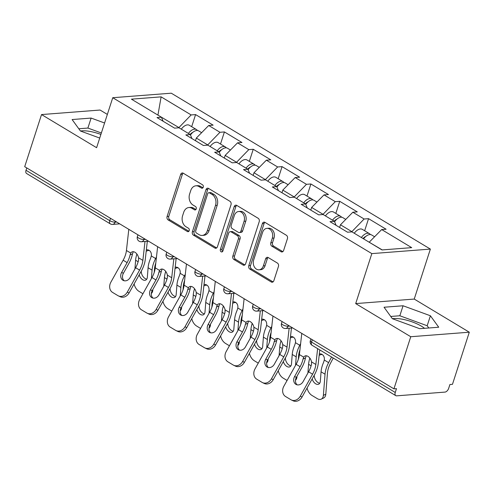 <?xml version="1.0" encoding="UTF-8"?>
<svg xmlns="http://www.w3.org/2000/svg" width="494" height="494" viewBox="0 0 494 494"><rect width="100%" height="100%" fill="white"/><g stroke="black" fill="none" stroke-linecap="round" stroke-linejoin="round"><path stroke-width="0.74" d="M203.256 187.201A1.809 1.371 -94.4 0 0 202.509 184.799L183.237 173.203A2.581 1.957 -94.4 0 0 182.286 172.968A2.581 1.957 -94.4 0 0 180.668 174.45L167.089 216.502A2.581 1.957 -94.4 0 0 168.145 219.929L187.417 231.525A1.809 1.371 -94.4 0 0 188.091 231.692A1.809 1.371 -94.4 0 0 189.221 230.655A1.809 1.371 -94.4 0 0 188.48 228.253L185.985 226.752A8.262 6.274 -94.4 0 1 182.595 215.785L183.725 212.278A8.262 6.274 -94.4 0 1 188.893 207.536A8.262 6.274 -94.4 0 1 191.944 208.295L194.438 209.796A1.809 1.371 -94.4 0 0 195.105 209.962A1.809 1.371 -94.4 0 0 196.235 208.925A1.809 1.371 -94.4 0 0 195.494 206.529L193 205.029A8.262 6.274 -94.4 0 1 189.61 194.056L190.74 190.554A8.262 6.274 -94.4 0 1 195.908 185.806A8.262 6.274 -94.4 0 1 198.959 186.571L201.453 188.072A1.809 1.371 -94.4 0 0 202.12 188.239A1.809 1.371 -94.4 0 0 203.256 187.201M424.556 328.325A20.52 6.348 17.9 0 0 421.468 326.201A20.52 6.348 17.9 0 0 392.403 318.716M80.466 131.015A20.52 6.348 -162.1 0 1 100.887 134.43M281.043 251.724A2.581 1.957 -94.4 0 0 281.994 251.959A2.581 1.957 -94.4 0 0 283.612 250.477L287.422 238.682A2.581 1.957 -94.4 0 0 286.359 235.255L264.957 222.374A2.581 1.957 -94.4 0 0 264 222.133A2.581 1.957 -94.4 0 0 262.388 223.615L248.803 265.667A2.581 1.957 -94.4 0 0 249.865 269.1L271.268 281.975A2.581 1.957 -94.4 0 0 272.225 282.216A2.581 1.957 -94.4 0 0 273.837 280.734L278.437 266.482A2.581 1.957 -94.4 0 0 277.381 263.055L268.217 257.541A2.581 1.957 -94.4 0 0 267.266 257.306A2.581 1.957 -94.4 0 0 265.655 258.788L263.37 265.852A6.904 5.243 -94.4 0 1 259.047 269.823A6.904 5.243 -94.4 0 1 253.663 260.017L262.604 232.328A6.904 5.243 -94.4 0 1 266.927 228.364A6.904 5.243 -94.4 0 1 272.311 238.17L270.823 242.782A2.581 1.957 -94.4 0 0 271.879 246.21L281.043 251.724L282.747 251.588A2.581 1.957 -94.4 0 0 282.827 251.637M355.692 303.594L410.761 336.729L393.928 388.852L24.7 166.688L41.533 114.565L96.608 147.7L112.749 97.713L371.834 253.613L355.692 303.594L414.231 299.068L430.373 249.087L371.834 253.613M231.007 204.738A2.581 1.957 -94.4 0 0 229.945 201.311L208.542 188.43A2.581 1.957 -94.4 0 0 207.591 188.189A2.581 1.957 -94.4 0 0 205.973 189.671L192.394 231.723A2.581 1.957 -94.4 0 0 193.45 235.156L214.853 248.031A2.581 1.957 -94.4 0 0 215.81 248.272A2.581 1.957 -94.4 0 0 217.422 246.79L231.007 204.738M236.75 205.399L258.152 218.28A2.581 1.957 -94.4 0 1 259.214 221.707L245.629 263.759A2.581 1.957 -94.4 0 1 244.017 265.241A2.581 1.957 -94.4 0 1 243.06 265.006L233.903 259.492A2.581 1.957 -94.4 0 1 232.841 256.065L238.349 239.01A2.581 1.957 -94.4 0 0 237.293 235.582L231.217 231.927A2.581 1.957 -94.4 0 0 230.26 231.686A2.581 1.957 -94.4 0 0 228.648 233.174L222.911 250.927A1.809 1.371 -94.4 0 1 221.781 251.965A1.809 1.371 -94.4 0 1 220.373 249.396L234.181 206.646A2.581 1.957 -94.4 0 1 235.799 205.164A2.581 1.957 -94.4 0 1 236.75 205.399M430.373 249.087L171.288 93.193L112.749 97.713M364.646 230.76L368.555 218.669L364.115 219.009L351.635 231.896M368.555 218.669L386.11 229.235L381.671 229.574L411.7 247.642L382.004 249.939L351.975 231.871L347.541 232.211L329.986 221.652L334.419 221.306L323.15 214.526L318.71 214.865L301.155 204.306L305.595 203.96L294.319 197.18L289.885 197.52L272.33 186.954L276.764 186.615L265.494 179.828L261.054 180.174L243.499 169.609L247.939 169.269L236.663 162.483L232.223 162.829L214.668 152.263L219.108 151.924L207.832 145.137L203.398 145.483L185.843 134.918L190.276 134.572L179.007 127.792L174.567 128.137L157.012 117.572L161.452 117.226L131.423 99.158L161.118 96.861L191.147 114.935L178.667 127.816M191.678 126.686L195.581 114.589L191.147 114.935M195.581 114.589L213.142 125.155L208.703 125.495L219.972 132.281L207.492 145.162M220.503 144.032L224.412 131.935L219.972 132.281M224.412 131.935L241.967 142.5L237.534 142.84L248.803 149.626L236.323 162.514M249.334 161.377L253.243 149.281L248.803 149.626M253.243 149.281L270.798 159.846L266.359 160.192L277.634 166.972L265.148 179.859M278.165 178.723L282.068 166.626L277.634 166.972M282.068 166.626L299.623 177.192L295.19 177.537L306.459 184.318L293.979 197.205M306.99 196.069L310.899 183.978L306.459 184.318M310.899 183.978L328.454 194.537L324.015 194.883L335.29 201.663L322.804 214.55M335.821 213.414L339.724 201.324L335.29 201.663M339.724 201.324L357.279 211.883L352.846 212.229L364.115 219.009M351.74 231.569L340.465 224.789L339.613 227.444M336.099 225.332L334.419 221.306M352.846 212.229L340.465 224.789M322.909 214.223L311.64 207.443L310.782 210.098M307.268 207.98L305.595 203.96M324.015 194.883L311.64 207.443M294.084 196.878L282.809 190.097L281.951 192.746M278.443 190.635L276.764 186.615M295.19 177.537L282.809 190.097M265.253 179.532L253.984 172.752L253.126 175.401M249.612 173.289L247.939 169.269M266.359 160.192L253.984 172.752M236.428 162.186L225.153 155.4L224.295 158.055M220.787 155.943L219.108 151.924M237.534 142.84L225.153 155.4M207.597 144.841L196.328 138.054L195.47 140.71M191.956 138.598L190.276 134.572M208.703 125.495L196.328 138.054M26.787 167.941L26.028 170.294L109.742 220.67L110.502 218.317M115.368 221.238L115.077 222.139A3.946 1.223 17.9 0 1 109.742 220.67A3.946 2.26 -59 0 0 110.267 223.85L26.559 173.48A3.946 2.26 -59 0 1 26.028 170.294M178.772 127.495L157.747 115.003M157.938 115.114L161.118 96.861M163.131 121.252L161.452 117.226M107.352 114.417L100.072 110.038L41.533 114.565M410.761 336.729L469.3 332.203L452.467 384.326L449.904 384.53L448.676 388.333A3.946 2.26 121 0 1 444.958 392.1L396.663 395.836A3.946 2.26 121 0 1 395.78 395.645A3.946 2.26 121 0 1 395.256 392.464L396.484 388.655L393.928 388.852M469.3 332.203L414.231 299.068M382.239 249.921L369.253 242.264M381.671 229.574L369.296 242.134M104.586 122.994L91.124 118.072L72.105 119.542L80.429 131.003L99.72 138.054M384.048 307.237L392.372 318.704L419.709 328.695L438.728 327.226L430.404 315.765L403.061 305.767L384.048 307.237M202.929 187.8L200.669 186.436A8.262 6.274 -94.4 0 0 197.619 185.676L195.908 185.806M188.893 207.536L190.598 207.406A8.262 6.274 -94.4 0 1 193.648 208.165L195.914 209.524M183.157 173.159A2.581 1.957 -94.4 0 0 182.379 174.314L168.794 216.366A2.581 1.957 -94.4 0 0 169.856 219.793L188.893 231.254M208.462 188.381A2.581 1.957 -94.4 0 0 207.684 189.542L194.099 231.593A2.581 1.957 -94.4 0 0 195.161 235.021L216.563 247.902A2.581 1.957 -94.4 0 0 216.644 247.945M209.481 192.901A1.809 1.371 -94.4 0 0 208.814 192.734A1.809 1.371 -94.4 0 0 207.684 193.772L195.76 230.686A1.809 1.371 -94.4 0 0 196.501 233.082L199.131 234.669A8.262 6.274 -94.4 0 0 202.182 235.428A8.262 6.274 -94.4 0 0 207.35 230.686L215.501 205.455A8.262 6.274 -94.4 0 0 212.111 194.482L209.481 192.901L211.191 192.771A1.809 1.371 -94.4 0 0 210.518 192.604L208.814 192.734M202.182 235.428L203.892 235.298A8.262 6.274 -94.4 0 0 209.061 230.55L207.35 230.686M211.191 192.771L213.822 194.352A8.262 6.274 -94.4 0 1 217.206 205.319L209.061 230.55M230.26 231.686L231.97 231.556A2.581 1.957 -94.4 0 1 232.921 231.797L238.997 235.453A2.581 1.957 -94.4 0 1 240.059 238.88L234.551 255.935A2.581 1.957 -94.4 0 0 235.607 259.362L244.771 264.87A2.581 1.957 -94.4 0 0 244.851 264.92M236.669 205.356A2.581 1.957 -94.4 0 0 235.885 206.517L222.078 249.266A1.809 1.371 -94.4 0 0 222.603 251.508M244.067 221.312A6.904 5.243 -94.4 0 0 238.682 211.506A6.904 5.243 -94.4 0 0 234.36 215.477L231.211 225.227A2.581 1.957 -94.4 0 0 232.273 228.654L238.349 232.31A2.581 1.957 -94.4 0 0 239.3 232.551A2.581 1.957 -94.4 0 0 240.918 231.069L244.067 221.312L245.771 221.182A6.904 5.243 -94.4 0 0 240.387 211.376L238.682 211.506M239.3 232.551L241.01 232.421A2.581 1.957 -94.4 0 0 242.622 230.933L240.918 231.069M245.771 221.182L242.622 230.933M266.927 228.364L268.631 228.234A6.904 5.243 -94.4 0 1 274.016 238.04L272.527 242.653A2.581 1.957 -94.4 0 0 273.59 246.08L282.747 251.588M259.047 269.823L260.758 269.687A6.904 5.243 -94.4 0 0 265.074 265.723L263.37 265.852M268.137 257.498A2.581 1.957 -94.4 0 0 267.359 258.652L265.074 265.723M264.877 222.325A2.581 1.957 -94.4 0 0 264.092 223.486L250.514 265.537A2.581 1.957 -94.4 0 0 251.57 268.964L272.972 281.846A2.581 1.957 -94.4 0 0 273.052 281.889M101.356 132.985L87.895 128.063L78.805 128.767M87.895 128.063L91.124 118.072M428.798 327.997L427.174 325.756L399.831 315.765L390.748 316.463M399.831 315.765L403.061 305.767M427.174 325.756L430.404 315.765M154.208 272.515L154.486 268.958A17.623 10.09 -59 0 1 155.536 263.827A17.623 10.09 -59 0 1 155.795 263.08M156.481 256.929L155.635 258.541A21.044 12.047 121 0 0 153.319 264A21.044 12.047 121 0 0 152.066 270.125L151.399 278.585M146.36 249.816A6.052 4.934 111.2 0 1 148.496 250.044A6.052 4.934 111.2 0 1 149.12 250.347A6.052 4.934 111.2 0 1 151.318 255.948L150.633 258.269A21.044 12.047 121 0 0 149.349 261.61A21.044 12.047 121 0 0 148.089 267.736L147.348 277.196A6.052 3.736 64.3 0 1 145.724 280.092A6.052 3.736 64.3 0 1 142.704 279.715A6.052 3.736 64.3 0 1 139.185 274.855M136.894 254.046A21.044 12.047 121 0 0 136.875 254.101A21.044 12.047 121 0 0 135.615 260.233L134.936 268.946M134.127 283.914A7.892 4.872 -115.7 0 0 138.987 291.355L142.939 293.732M141.259 271.15A6.052 3.736 -115.7 0 0 145.125 278.548A6.052 3.736 -115.7 0 0 146.761 279.141M152.393 290.336L152.881 289.459M152.831 290.126A7.892 4.872 64.3 0 1 151.337 293.492M149.373 250.514A6.052 4.934 -68.8 0 0 146.193 251.298M197.439 130.502A8.682 4.971 121 0 0 196.482 129.576A8.682 4.971 121 0 0 188.412 133.448M196.482 129.576L189.369 125.297A8.682 4.971 121 0 0 181.298 129.169M190.116 134.473A5.261 3.013 -59 0 1 192.759 132.429M201.632 132.676L198.699 130.91A8.682 4.971 121 0 0 190.462 135.016M135.622 267.717L130.132 277.548A6.052 4.952 115.4 0 1 123.284 280.456A6.052 4.952 115.4 0 1 122.932 280.265A6.052 4.952 115.4 0 1 121.629 272.435L127.119 262.604A17.623 10.09 121 0 0 129.409 257.38A17.623 10.09 121 0 0 130.064 254.947L130.743 253.082A6.052 3.872 66.6 0 1 132.022 251.909A6.052 3.872 66.6 0 1 135.004 252.298A6.052 3.872 66.6 0 1 138.567 257.794L138.567 260.066A17.623 10.09 121 0 1 137.912 262.493A17.623 10.09 121 0 1 135.622 267.717L139.592 270.113A17.623 10.09 121 0 0 141.883 264.883A17.623 10.09 121 0 0 142.877 260.387L145.001 241.473M147.317 241.294L145.292 259.344A21.044 12.047 -59 0 1 144.106 264.71A21.044 12.047 -59 0 1 141.364 270.953L129.088 292.936A7.892 6.459 115.4 0 1 120.159 296.727L118.381 295.887A7.892 6.459 -64.6 0 1 117.924 295.64L112.564 292.417A7.892 6.459 -64.6 0 1 110.866 282.198L123.148 260.214A17.623 10.09 121 0 0 125.439 254.99A17.623 10.09 121 0 0 126.433 250.489L128.804 229.327M133.374 251.712A6.052 3.872 -113.4 0 0 133.152 252.039L132.497 253.897A21.044 12.047 -59 0 1 131.632 257.207A21.044 12.047 -59 0 1 128.891 263.45L123.401 273.275A6.052 4.952 -64.6 0 0 124.222 280.765M118.381 295.887A7.892 6.459 -64.6 0 0 127.31 292.096L139.592 270.113M183.033 289.861L183.317 286.304A17.623 10.09 -59 0 1 184.367 281.172A17.623 10.09 -59 0 1 184.62 280.425M185.312 274.275L184.46 275.893A21.044 12.047 121 0 0 182.15 281.345A21.044 12.047 121 0 0 180.89 287.471L180.23 295.937M175.185 267.161A6.052 4.934 111.2 0 1 177.327 267.39A6.052 4.934 111.2 0 1 177.945 267.692A6.052 4.934 111.2 0 1 180.149 273.293L179.458 275.615A21.044 12.047 121 0 0 178.173 278.956A21.044 12.047 121 0 0 176.92 285.081L176.179 294.541A6.052 3.736 64.3 0 1 174.555 297.437A6.052 3.736 64.3 0 1 171.529 297.067A6.052 3.736 64.3 0 1 168.016 292.201M165.718 271.391A21.044 12.047 121 0 0 165.7 271.453A21.044 12.047 121 0 0 164.446 277.579L163.761 286.298M162.958 301.26A7.892 4.872 -115.7 0 0 167.812 308.701L171.77 311.078M170.084 288.496A6.052 3.736 -115.7 0 0 173.956 295.9A6.052 3.736 -115.7 0 0 175.586 296.486M181.224 307.682L181.712 306.805M181.656 307.472A7.892 4.872 64.3 0 1 180.168 310.837M178.204 267.859A6.052 4.934 -68.8 0 0 175.018 268.643M226.264 147.848A8.682 4.971 121 0 0 225.313 146.922A8.682 4.971 121 0 0 217.237 150.793M225.313 146.922L218.2 142.643A8.682 4.971 121 0 0 210.123 146.514M218.941 151.825A5.261 3.013 -59 0 1 221.584 149.775M230.457 150.022L227.53 148.256A8.682 4.971 121 0 0 219.293 152.362M211.864 307.206L212.142 303.649A17.623 10.09 -59 0 1 213.198 298.524A17.623 10.09 -59 0 1 213.451 297.771M214.143 291.621L213.291 293.238A21.044 12.047 121 0 0 210.975 298.691A21.044 12.047 121 0 0 209.722 304.817L209.055 313.282M204.016 284.507A6.052 4.934 111.2 0 1 206.152 284.735A6.052 4.934 111.2 0 1 206.776 285.038A6.052 4.934 111.2 0 1 208.974 290.639L208.289 292.961A21.044 12.047 121 0 0 207.005 296.301A21.044 12.047 121 0 0 205.745 302.427L205.004 311.887A6.052 3.736 64.3 0 1 203.38 314.783A6.052 3.736 64.3 0 1 200.36 314.412A6.052 3.736 64.3 0 1 196.84 309.547M194.55 288.737A21.044 12.047 121 0 0 194.531 288.799A21.044 12.047 121 0 0 193.271 294.924L192.592 303.643M191.783 318.605A7.892 4.872 -115.7 0 0 196.643 326.046L200.595 328.43M198.915 305.842A6.052 3.736 -115.7 0 0 202.781 313.245A6.052 3.736 -115.7 0 0 204.417 313.832M210.049 325.027L210.537 324.15M210.487 324.817A7.892 4.872 64.3 0 1 208.993 328.189M207.029 285.205A6.052 4.934 -68.8 0 0 203.849 285.995M255.095 165.194A8.682 4.971 121 0 0 254.138 164.267A8.682 4.971 121 0 0 246.068 168.145M254.138 164.267L247.025 159.988A8.682 4.971 121 0 0 238.954 163.86M247.772 169.17A5.261 3.013 -59 0 1 250.415 167.12M259.288 167.367L256.361 165.601A8.682 4.971 121 0 0 248.118 169.714M240.695 324.552L240.973 321.001A17.623 10.09 -59 0 1 242.023 315.87A17.623 10.09 -59 0 1 242.276 315.116M242.968 308.966L242.116 310.584A21.044 12.047 121 0 0 239.806 316.037A21.044 12.047 121 0 0 238.546 322.168L237.886 330.628M232.841 301.853A6.052 4.934 111.2 0 1 234.983 302.081A6.052 4.934 111.2 0 1 235.607 302.39A6.052 4.934 111.2 0 1 237.805 307.99L237.114 310.306A21.044 12.047 121 0 0 235.829 313.647A21.044 12.047 121 0 0 234.576 319.772L233.835 329.232A6.052 3.736 64.3 0 1 232.211 332.129A6.052 3.736 64.3 0 1 229.185 331.758A6.052 3.736 64.3 0 1 225.672 326.898M223.381 306.082A21.044 12.047 121 0 0 223.356 306.144A21.044 12.047 121 0 0 222.102 312.27L221.417 320.989M220.614 335.951A7.892 4.872 -115.7 0 0 225.468 343.392L229.426 345.775M227.746 323.187A6.052 3.736 -115.7 0 0 231.612 330.591A6.052 3.736 -115.7 0 0 233.248 331.178M238.88 342.373L239.368 341.496M239.312 342.163A7.892 4.872 64.3 0 1 237.824 345.534M235.86 302.556A6.052 4.934 -68.8 0 0 232.674 303.341M283.927 182.539A8.682 4.971 121 0 0 282.969 181.613A8.682 4.971 121 0 0 274.892 185.491M282.969 181.613L275.856 177.334A8.682 4.971 121 0 0 267.779 181.205M276.597 186.516A5.261 3.013 -59 0 1 279.24 184.466M288.113 184.713L285.186 182.953A8.682 4.971 121 0 0 276.949 187.059M269.52 341.904L269.798 338.347A17.623 10.09 -59 0 1 270.854 333.215A17.623 10.09 -59 0 1 271.107 332.462M271.799 326.312L270.947 327.93A21.044 12.047 121 0 0 268.631 333.388A21.044 12.047 121 0 0 267.377 339.514L266.717 347.974M261.672 319.198A6.052 4.934 111.2 0 1 263.808 319.427A6.052 4.934 111.2 0 1 264.432 319.735A6.052 4.934 111.2 0 1 266.637 325.336L265.945 327.652A21.044 12.047 121 0 0 264.661 330.992A21.044 12.047 121 0 0 263.401 337.124L262.666 346.584A6.052 3.736 64.3 0 1 261.036 349.474A6.052 3.736 64.3 0 1 258.016 349.104A6.052 3.736 64.3 0 1 254.503 344.244M252.206 323.428A21.044 12.047 121 0 0 252.187 323.49A21.044 12.047 121 0 0 250.927 329.615L250.248 338.334M249.439 353.303A7.892 4.872 -115.7 0 0 254.299 360.737L258.251 363.121M256.571 340.533A6.052 3.736 -115.7 0 0 260.437 347.937A6.052 3.736 -115.7 0 0 262.073 348.523M267.705 359.718L268.193 358.842M268.143 359.509A7.892 4.872 64.3 0 1 266.649 362.88M264.685 319.902A6.052 4.934 -68.8 0 0 261.505 320.686M312.751 199.885A8.682 4.971 121 0 0 311.8 198.965A8.682 4.971 121 0 0 303.724 202.836M311.8 198.965L304.681 194.679A8.682 4.971 121 0 0 296.61 198.557M305.428 203.861A5.261 3.013 -59 0 1 308.071 201.818M316.944 202.058L314.017 200.298A8.682 4.971 121 0 0 305.78 204.405M298.351 359.249L298.629 355.692A17.623 10.09 -59 0 1 299.679 350.561A17.623 10.09 -59 0 1 299.938 349.814M300.624 343.657L299.772 345.275A21.044 12.047 121 0 0 297.462 350.734A21.044 12.047 121 0 0 296.202 356.859L295.542 365.319M290.503 336.544A6.052 4.934 111.2 0 1 292.639 336.772A6.052 4.934 111.2 0 1 293.263 337.081A6.052 4.934 111.2 0 1 295.461 342.682L294.776 344.997A21.044 12.047 121 0 0 293.492 348.344A21.044 12.047 121 0 0 292.232 354.47L291.491 363.93A6.052 3.736 64.3 0 1 289.867 366.82A6.052 3.736 64.3 0 1 286.841 366.449A6.052 3.736 64.3 0 1 283.328 361.589M281.037 340.78A21.044 12.047 121 0 0 281.018 340.835A21.044 12.047 121 0 0 279.758 346.961L279.073 355.68M278.27 370.648A7.892 4.872 -115.7 0 0 283.13 378.089L287.082 380.466M285.402 357.878A6.052 3.736 -115.7 0 0 289.268 365.282A6.052 3.736 -115.7 0 0 290.904 365.875M296.536 377.064L297.024 376.193M296.974 376.854A7.892 4.872 64.3 0 1 295.48 380.226M293.516 337.248A6.052 4.934 -68.8 0 0 290.336 338.032M341.582 217.23A8.682 4.971 121 0 0 340.625 216.31A8.682 4.971 121 0 0 332.555 220.182M340.625 216.31L333.512 212.025A8.682 4.971 121 0 0 325.435 215.903M334.259 221.207A5.261 3.013 -59 0 1 336.896 219.163M345.769 219.404L342.842 217.644A8.682 4.971 121 0 0 334.605 221.75M164.446 285.069L158.957 294.893A6.052 4.952 115.4 0 1 152.115 297.802A6.052 4.952 115.4 0 1 151.763 297.61A6.052 4.952 115.4 0 1 150.46 289.78L155.95 279.95A17.623 10.09 121 0 0 158.241 274.726A17.623 10.09 121 0 0 158.895 272.299L159.574 270.434A6.052 3.872 66.6 0 1 160.853 269.255A6.052 3.872 66.6 0 1 163.835 269.644A6.052 3.872 66.6 0 1 167.392 275.139L167.392 277.412A17.623 10.09 121 0 1 166.744 279.839A17.623 10.09 121 0 1 164.446 285.069L168.423 287.459A17.623 10.09 121 0 0 170.714 282.228A17.623 10.09 121 0 0 171.708 277.733L173.826 258.819M176.142 258.64L174.116 276.689A21.044 12.047 -59 0 1 172.931 282.062A21.044 12.047 -59 0 1 170.195 288.298L157.913 310.288A7.892 6.459 115.4 0 1 148.984 314.079L147.212 313.233A7.892 6.459 -64.6 0 1 146.755 312.986L141.395 309.763A7.892 6.459 -64.6 0 1 139.697 299.543L151.973 277.56A17.623 10.09 121 0 0 154.27 272.336A17.623 10.09 121 0 0 155.258 267.834L157.635 246.673M162.199 269.063A6.052 3.872 -113.4 0 0 161.983 269.391L161.322 271.243A21.044 12.047 -59 0 1 160.457 274.553A21.044 12.047 -59 0 1 157.722 280.796L152.232 290.62A6.052 4.952 -64.6 0 0 153.054 298.117M147.212 313.233A7.892 6.459 -64.6 0 0 156.141 309.442L168.423 287.459M193.278 302.414L187.788 312.239A6.052 4.952 115.4 0 1 180.94 315.147A6.052 4.952 115.4 0 1 180.588 314.956A6.052 4.952 115.4 0 1 179.285 307.126L184.775 297.295A17.623 10.09 121 0 0 187.072 292.071A17.623 10.09 121 0 0 187.72 289.645L188.399 287.78A6.052 3.872 66.6 0 1 189.684 286.6A6.052 3.872 66.6 0 1 192.666 286.989A6.052 3.872 66.6 0 1 196.223 292.485L196.223 294.757A17.623 10.09 121 0 1 195.568 297.184A17.623 10.09 121 0 1 193.278 302.414L197.248 304.804A17.623 10.09 121 0 0 199.545 299.574A17.623 10.09 121 0 0 200.533 295.079L202.657 276.165M204.973 275.992L202.948 294.035A21.044 12.047 -59 0 1 201.762 299.407A21.044 12.047 -59 0 1 199.026 305.644L186.744 327.633A7.892 6.459 115.4 0 1 177.815 331.425L176.037 330.579A7.892 6.459 -64.6 0 1 175.58 330.332L170.22 327.108A7.892 6.459 -64.6 0 1 168.522 316.895L180.804 294.906A17.623 10.09 121 0 0 183.095 289.682A17.623 10.09 121 0 0 184.089 285.186L186.46 264.018M191.03 286.409A6.052 3.872 -113.4 0 0 190.814 286.736L190.153 288.589A21.044 12.047 -59 0 1 189.288 291.898A21.044 12.047 -59 0 1 186.553 298.141L181.063 307.966A6.052 4.952 -64.6 0 0 181.878 315.462M176.037 330.579A7.892 6.459 -64.6 0 0 184.972 326.787L197.248 304.804M222.102 319.76L216.613 329.584A6.052 4.952 115.4 0 1 209.771 332.493A6.052 4.952 115.4 0 1 209.419 332.308A6.052 4.952 115.4 0 1 208.116 324.472L213.606 314.647A17.623 10.09 121 0 0 215.897 309.417A17.623 10.09 121 0 0 216.551 306.99L217.23 305.125A6.052 3.872 66.6 0 1 218.509 303.946A6.052 3.872 66.6 0 1 221.491 304.335A6.052 3.872 66.6 0 1 225.054 309.831L225.048 312.103A17.623 10.09 121 0 1 224.4 314.53A17.623 10.09 121 0 1 222.102 319.76L226.079 322.15A17.623 10.09 121 0 0 228.37 316.926A17.623 10.09 121 0 0 229.364 312.424L231.488 293.516M233.798 293.337L231.772 311.381A21.044 12.047 -59 0 1 230.587 316.753A21.044 12.047 -59 0 1 227.851 322.99L215.569 344.979A7.892 6.459 115.4 0 1 206.64 348.77L204.868 347.924A7.892 6.459 -64.6 0 1 204.411 347.683L199.051 344.454A7.892 6.459 -64.6 0 1 197.353 334.24L209.629 312.251A17.623 10.09 121 0 0 211.926 307.027A17.623 10.09 121 0 0 212.914 302.532L215.291 281.37M219.855 303.754A6.052 3.872 -113.4 0 0 219.639 304.082L218.978 305.934A21.044 12.047 -59 0 1 218.113 309.244A21.044 12.047 -59 0 1 215.378 315.487L209.888 325.311A6.052 4.952 -64.6 0 0 210.71 332.808M204.868 347.924A7.892 6.459 -64.6 0 0 213.797 344.133L226.079 322.15M250.933 337.106L245.444 346.93A6.052 4.952 115.4 0 1 238.596 349.838A6.052 4.952 115.4 0 1 238.244 349.653A6.052 4.952 115.4 0 1 236.941 341.817L242.431 331.993A17.623 10.09 121 0 0 244.728 326.762A17.623 10.09 121 0 0 245.376 324.336L246.055 322.471A6.052 3.872 66.6 0 1 247.34 321.291A6.052 3.872 66.6 0 1 250.322 321.68A6.052 3.872 66.6 0 1 253.879 327.176L253.879 329.449A17.623 10.09 121 0 1 253.224 331.882A17.623 10.09 121 0 1 250.933 337.106L254.904 339.495A17.623 10.09 121 0 0 257.201 334.271A17.623 10.09 121 0 0 258.189 329.77L260.313 310.862M262.629 310.683L260.604 328.726A21.044 12.047 -59 0 1 259.418 334.098A21.044 12.047 -59 0 1 256.682 340.341L244.4 362.324A7.892 6.459 115.4 0 1 235.471 366.116L233.699 365.276A7.892 6.459 -64.6 0 1 233.236 365.029L227.882 361.806A7.892 6.459 -64.6 0 1 226.178 351.586L238.46 329.603A17.623 10.09 121 0 0 240.751 324.373A17.623 10.09 121 0 0 241.745 319.877L244.122 298.716M248.686 321.1A6.052 3.872 -113.4 0 0 248.47 321.427L247.809 323.286A21.044 12.047 -59 0 1 246.944 326.59A21.044 12.047 -59 0 1 244.209 332.833L238.719 342.663A6.052 4.952 -64.6 0 0 239.534 350.153M233.699 365.276A7.892 6.459 -64.6 0 0 242.628 361.478L254.904 339.495M279.765 354.451L274.275 364.282A6.052 4.952 115.4 0 1 267.427 367.184A6.052 4.952 115.4 0 1 267.075 366.999A6.052 4.952 115.4 0 1 265.772 359.163L271.262 349.338A17.623 10.09 121 0 0 273.553 344.108A17.623 10.09 121 0 0 274.207 341.681L274.886 339.816A6.052 3.872 66.6 0 1 276.165 338.637A6.052 3.872 66.6 0 1 279.147 339.026A6.052 3.872 66.6 0 1 282.71 344.522L282.71 346.794A17.623 10.09 121 0 1 282.055 349.227A17.623 10.09 121 0 1 279.765 354.451L283.735 356.841A17.623 10.09 121 0 0 286.026 351.617A17.623 10.09 121 0 0 287.02 347.121L289.144 328.207M291.454 328.028L289.428 346.078A21.044 12.047 -59 0 1 288.249 351.444A21.044 12.047 -59 0 1 285.507 357.687L273.231 379.67A7.892 6.459 115.4 0 1 264.296 383.461L262.524 382.622A7.892 6.459 -64.6 0 1 262.067 382.375L256.707 379.151A7.892 6.459 -64.6 0 1 255.009 368.932L267.291 346.949A17.623 10.09 121 0 0 269.582 341.718A17.623 10.09 121 0 0 270.576 337.223L272.947 316.061M277.517 338.446A6.052 3.872 -113.4 0 0 277.295 338.773L276.634 340.632A21.044 12.047 -59 0 1 275.776 343.941A21.044 12.047 -59 0 1 273.034 350.178L267.544 360.009A6.052 4.952 -64.6 0 0 268.366 367.499M262.524 382.622A7.892 6.459 -64.6 0 0 271.453 378.83L283.735 356.841M307.095 387.994A7.892 4.872 -115.7 0 0 311.955 395.435L317.315 398.658A7.892 4.872 -115.7 0 0 321.261 399.14A7.892 4.872 -115.7 0 0 323.379 395.367L325.799 394.2L327.454 373.038A17.623 10.09 -59 0 1 328.51 367.906A17.623 10.09 -59 0 1 330.443 363.337L333.246 358.02M331.56 357.008L328.603 362.621A21.044 12.047 121 0 0 326.293 368.079A21.044 12.047 121 0 0 325.033 374.205L323.379 395.367M319.328 353.895A6.052 4.934 111.2 0 1 321.471 354.124A6.052 4.934 111.2 0 1 322.088 354.426A6.052 4.934 111.2 0 1 324.292 360.027L323.601 362.349A21.044 12.047 121 0 0 322.316 365.69A21.044 12.047 121 0 0 321.063 371.815L320.322 381.275A6.052 3.736 64.3 0 1 318.698 384.165A6.052 3.736 64.3 0 1 315.672 383.795A6.052 3.736 64.3 0 1 312.159 378.935M309.862 358.125A21.044 12.047 121 0 0 309.843 358.181A21.044 12.047 121 0 0 308.589 364.306L307.904 373.026M314.227 375.224A6.052 3.736 -115.7 0 0 318.093 382.628A6.052 3.736 -115.7 0 0 319.729 383.221M325.799 394.2A7.892 4.872 64.3 0 1 323.681 397.973L321.261 399.14M322.347 354.593A6.052 4.934 -68.8 0 0 319.161 355.377M370.407 234.576A8.682 4.971 121 0 0 369.456 233.656A8.682 4.971 121 0 0 361.38 237.528M369.456 233.656L362.343 229.377A8.682 4.971 121 0 0 354.266 233.248M363.084 238.553A5.261 3.013 -59 0 1 365.727 236.509M374.6 236.75L371.673 234.99A8.682 4.971 121 0 0 363.596 238.861M308.589 371.797L303.1 381.627A6.052 4.952 115.4 0 1 296.252 384.53A6.052 4.952 115.4 0 1 295.906 384.344A6.052 4.952 115.4 0 1 294.603 376.508L300.093 366.684A17.623 10.09 121 0 0 302.384 361.454A17.623 10.09 121 0 0 303.038 359.027L303.711 357.162A6.052 3.872 66.6 0 1 304.996 355.983A6.052 3.872 66.6 0 1 307.978 356.378A6.052 3.872 66.6 0 1 311.535 361.874L311.535 364.146A17.623 10.09 121 0 1 310.88 366.573A17.623 10.09 121 0 1 308.589 371.797L312.566 374.186A17.623 10.09 121 0 0 314.857 368.962A17.623 10.09 121 0 0 315.851 364.467L317.623 348.622M319.779 349.913L318.26 363.423A21.044 12.047 -59 0 1 317.074 368.79A21.044 12.047 -59 0 1 314.338 375.032L302.056 397.015A7.892 6.459 115.4 0 1 293.127 400.807L291.355 399.967A7.892 6.459 -64.6 0 1 290.898 399.72L285.538 396.497A7.892 6.459 -64.6 0 1 283.834 386.277L296.116 364.294A17.623 10.09 121 0 0 298.407 359.064A17.623 10.09 121 0 0 299.401 354.569L301.778 333.407M306.342 355.791A6.052 3.872 -113.4 0 0 306.126 356.118L305.465 357.977A21.044 12.047 -59 0 1 304.6 361.287A21.044 12.047 -59 0 1 301.865 367.524L296.375 377.354A6.052 4.952 -64.6 0 0 297.19 384.845M291.355 399.967A7.892 6.459 -64.6 0 0 300.284 396.176L312.566 374.186M312.301 339.742L311.541 342.095L395.256 392.464M310.924 338.909L310.349 340.681A3.946 1.223 -162.1 0 0 311.541 342.095A3.946 2.26 121 0 0 312.066 345.275L395.78 395.645M119.709 223.856L112.607 224.406A3.946 2.995 -94.4 0 0 115.077 222.139L116.652 222.016M144.192 238.59L143.902 239.485A3.946 1.223 17.9 0 1 138.573 238.015A3.946 1.223 -162.1 0 1 137.375 236.601A3.946 3.946 0 0 0 141.438 241.751A3.946 2.995 -94.4 0 0 143.902 239.485L145.483 239.362M173.024 255.935L172.733 256.831L174.308 256.707M201.848 273.281L201.558 274.176L203.139 274.053M230.679 290.626L230.389 291.522L231.97 291.404M259.504 307.972L259.22 308.867L260.795 308.75M288.335 325.318L288.045 326.219L289.626 326.096M167.398 255.361A3.946 1.223 -162.1 0 1 166.206 253.953A3.946 3.946 0 0 0 170.263 259.097A3.946 2.995 -94.4 0 0 172.733 256.831A3.946 1.223 17.9 0 1 167.398 255.361M196.229 272.707A3.946 1.223 -162.1 0 1 195.031 271.299A3.946 3.946 0 0 0 199.094 276.442A3.946 2.995 -94.4 0 0 201.558 274.176A3.946 1.223 17.9 0 1 196.229 272.707M225.054 290.052A3.946 1.223 -162.1 0 1 223.862 288.644A3.946 3.946 0 0 0 227.919 293.788A3.946 2.995 -94.4 0 0 230.389 291.522A3.946 1.223 17.9 0 1 225.054 290.052M253.885 307.398A3.946 1.223 -162.1 0 1 252.693 305.99A3.946 3.946 0 0 0 256.75 311.134A3.946 2.995 -94.4 0 0 259.22 308.867A3.946 1.223 17.9 0 1 253.885 307.398M282.716 324.743A3.946 1.223 -162.1 0 1 281.518 323.335A3.946 3.946 0 0 0 285.575 328.485A3.946 2.995 -94.4 0 0 288.045 326.219A3.946 1.223 17.9 0 1 282.716 324.743M200.669 186.436L198.959 186.571M195.741 209.697L194.438 209.796M193.648 208.165L191.944 208.295M188.72 231.427L187.417 231.525M169.856 219.793L168.145 219.929M168.794 216.366L167.089 216.502M182.379 174.314L180.668 174.45M202.756 187.967L201.453 188.072M216.563 247.902L214.853 248.031M195.161 235.021L193.45 235.156M194.099 231.593L192.394 231.723M207.684 189.542L205.973 189.671M217.206 205.319L215.501 205.455M213.822 194.352L212.111 194.482M244.771 264.87L243.06 265.006M235.607 259.362L233.903 259.492M234.551 255.935L232.841 256.065M240.059 238.88L238.349 239.01M238.997 235.453L237.293 235.582M232.921 231.797L231.217 231.927M222.078 249.266L220.373 249.396M235.885 206.517L234.181 206.646M273.59 246.08L271.879 246.21M272.527 242.653L270.823 242.782M274.016 238.04L272.311 238.17M267.359 258.652L265.655 258.788M272.972 281.846L271.268 281.975M251.57 268.964L249.865 269.1M250.514 265.537L248.803 265.667M264.092 223.486L262.388 223.615M152.066 270.125L148.089 267.736M138.141 261.752L135.615 260.233M155.635 258.541L151.318 255.948M191.104 134.152L190.641 133.874M126.433 250.489L130.743 253.082M138.567 257.794L142.877 260.387M123.148 260.214L127.119 262.604M127.31 292.096L129.088 292.936M121.629 272.435L123.401 273.275M132.497 253.897L130.064 254.947M180.89 287.471L176.92 285.081M166.972 279.098L164.446 277.579M184.46 275.893L180.149 273.293M219.935 151.497L219.472 151.22M209.722 304.817L205.745 302.427M195.797 296.443L193.271 294.924M213.291 293.238L208.974 290.639M248.76 168.843L248.303 168.565M238.546 322.168L234.576 319.772M224.628 313.789L222.102 312.27M242.116 310.584L237.805 307.99M277.591 186.195L277.128 185.917M267.377 339.514L263.401 337.124M253.453 331.134L250.927 329.615M270.947 327.93L266.637 325.336M306.422 203.54L305.959 203.262M296.202 356.859L292.232 354.47M282.284 348.48L279.758 346.961M299.772 345.275L295.461 342.682M335.247 220.886L334.784 220.608M155.258 267.834L159.574 270.434M167.392 275.139L171.708 277.733M151.973 277.56L155.95 279.95M156.141 309.442L157.913 310.288M150.46 289.78L152.232 290.62M161.322 271.243L158.895 272.299M184.089 285.186L188.399 287.78M196.223 292.485L200.533 295.079M180.804 294.906L184.775 297.295M184.972 326.787L186.744 327.633M179.285 307.126L181.063 307.966M190.153 288.589L187.72 289.645M212.914 302.532L217.23 305.125M225.054 309.831L229.364 312.424M209.629 312.251L213.606 314.647M213.797 344.133L215.569 344.979M208.116 324.472L209.888 325.311M218.978 305.934L216.551 306.99M241.745 319.877L246.055 322.471M253.879 327.176L258.189 329.77M238.46 329.603L242.431 331.993M242.628 361.478L244.4 362.324M236.941 341.817L238.719 342.663M247.809 323.286L245.376 324.336M270.576 337.223L274.886 339.816M282.71 344.522L287.02 347.121M267.291 346.949L271.262 349.338M271.453 378.83L273.231 379.67M265.772 359.163L267.544 360.009M276.634 340.632L274.207 341.681M325.033 374.205L321.063 371.815M311.109 365.826L308.589 364.306M328.603 362.621L324.292 360.027M364.078 238.232L363.615 237.954M299.401 354.569L303.711 357.162M311.535 361.874L315.851 364.467M296.116 364.294L300.093 366.684M300.284 396.176L302.056 397.015M294.603 376.508L296.375 377.354M305.465 357.977L303.038 359.027M110.267 223.85A3.946 3.946 0 0 0 112.607 224.406M137.95 234.829L137.375 236.601M148.54 241.202L141.438 241.751M166.781 252.175L166.206 253.953M177.365 258.547L170.263 259.097M195.605 269.52L195.031 271.299M206.196 275.893L199.094 276.442M224.437 286.872L223.862 288.644M235.021 293.238L227.919 293.788M253.261 304.218L252.693 305.99M263.852 310.584L256.75 311.134M282.093 321.563L281.518 323.335M292.683 327.936L285.575 328.485M310.349 340.681A3.946 3.946 0 0 0 312.066 345.275"/></g></svg>
